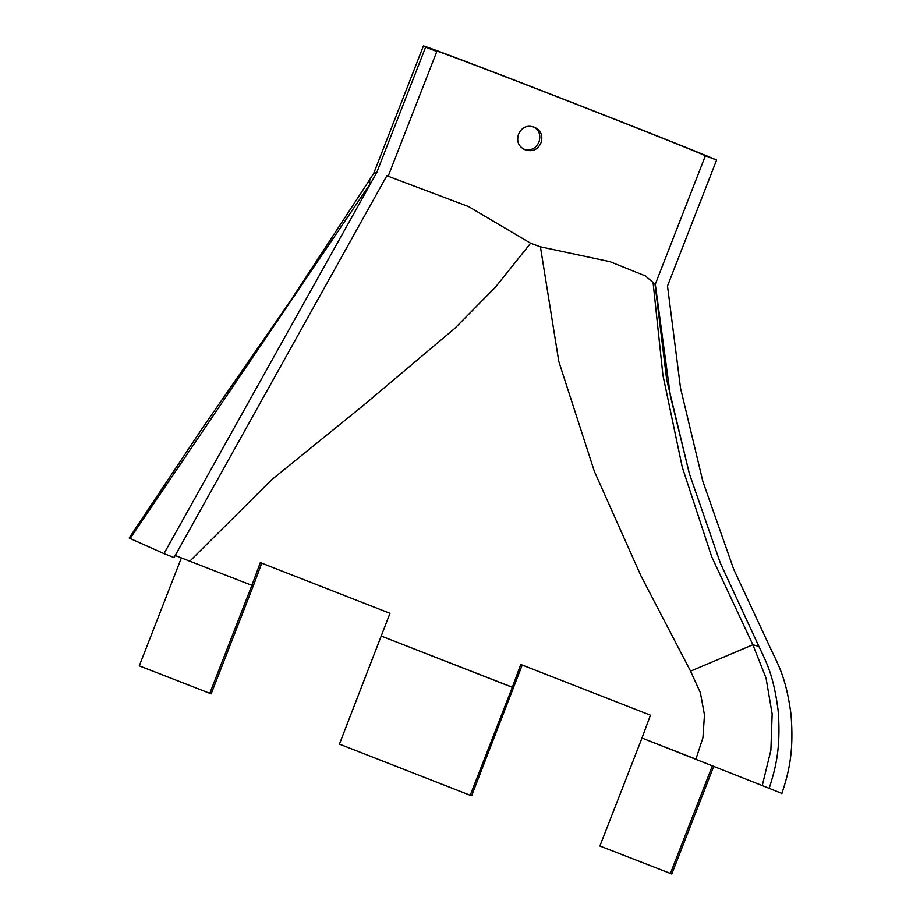 <?xml version="1.0" encoding="UTF-8"?>
<svg xmlns="http://www.w3.org/2000/svg" width="920" height="920" viewBox="0 0 920 920"><rect width="100%" height="100%" fill="white"/><g stroke="black" fill="none" stroke-linecap="round" stroke-linejoin="round"><path stroke-width="1.38" d="M769.097 788.578C774.421 771.627 781.39 750.444 778.101 710.378C773.628 675.004 765.969 661.331 758.919 646.449L720.383 563.189L689.367 473.65L666.678 379.534L655.005 284.108L645.369 275.908L609.937 261.671L540.419 246.813L558.808 361.502L594.366 471.373L640.872 575.69L690.575 671.151L752.87 644.759L766.038 678.074L772.156 713.931L770.88 750.237L762.255 785.565L781.919 793.442M762.255 785.565L641.987 738.047L599.886 845.997L671.784 874L713.828 766.164M425.626 47.139A158.562 1.38 -158.7 0 1 423.384 46L373.808 173.144L376.74 172.523L425.626 47.139L436.816 51.486A146.372 1.276 -158.7 0 1 434.746 50.427A146.372 1.276 -158.7 0 1 559.452 97.692A146.372 1.276 -158.7 0 1 705.41 155.71L655.293 284.245L670.415 396.117L689.367 473.65M705.41 155.71L716.599 160.057L667.506 285.97L680.558 388.274L702.857 481.401L733.7 569.308L771.754 650.981C778.745 665.654 786.255 678.96 790.912 713.678C794.581 755.331 787.221 776.63 781.827 793.695M712.448 765.624L670.369 873.563M522.203 665.033L471.638 795.719L470.223 795.282L512.313 687.332L381.512 636.168L513.728 687.769L512.313 687.332L520.778 664.481L650.452 715.196L641.976 738.047L696.842 759.506L695.899 759.138L702.949 737.668L704.467 714.943L700.407 692.783L690.575 671.163M423.384 46A158.562 1.38 -158.7 0 1 558.474 97.198A158.562 1.38 -158.7 0 1 716.599 160.057M533.669 126.937C539.189 130.111 540.96 135.125 538.993 141.956C535.727 148.706 530.644 151.087 523.756 149.12M540.419 246.813L530.61 243.236L468.602 206.586L388.171 176.261M436.816 51.486L388.022 176.629L386.653 176.099M540.971 142.841C537.671 149.925 532.254 152.179 524.722 149.603C518.489 146.383 516.419 141.323 518.489 134.412C521.812 127.052 527.206 124.695 534.669 127.328C541.052 130.594 543.145 135.757 540.971 142.841M653.062 282.394L662.929 375.245L682.237 467.061L711.712 556.807L752.87 644.759L758.919 646.449M261.728 563.166L253.299 585.913L189.796 561.188L271.745 479.676L364.205 404.708L454.652 328.486L495.213 287.465L530.61 243.236M470.223 795.282L339.422 744.13L389.988 613.33L260.314 562.615L251.85 585.453L253.264 585.902L211.174 693.852L139.288 665.85L181.378 557.899M386.975 175.524L174.064 557.543L163.99 553.633L377.292 171.557M369.529 185.012L369.771 179.595L290.869 300.23L203.32 426.776L129.179 538.004L130.111 538.487L371.45 181.93M189.796 561.188L175.202 555.507M163.99 553.633L130.111 538.487M251.85 585.465L209.76 693.415M369.771 179.595L373.808 173.144"/></g></svg>
